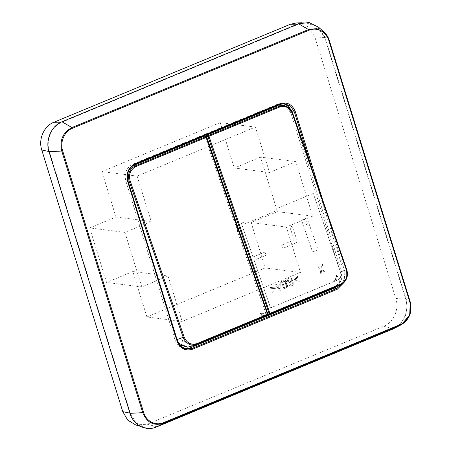 <?xml version="1.0" encoding="UTF-8"?>
<svg xmlns="http://www.w3.org/2000/svg" width="451" height="451" viewBox="0 0 451 451"><rect width="100%" height="100%" fill="white"/><g stroke="black" fill="none" stroke-linecap="round" stroke-linejoin="round"><path stroke-width="0.34" stroke-dasharray="2.25 1.69" d="M238.004 230.281L234.576 220.376L234.683 219.355L210.837 150.375L209.653 150.865L233.5 219.846L234.193 220.533L237.621 230.438L237.514 231.459L266.175 314.37L267.358 313.885L238.697 230.968L238.004 230.281L237.84 227.073M233.939 220.094C236.775 223.651 238.021 227.327 237.666 231.132L237.514 231.459C237.874 227.546 236.538 223.673 233.5 219.846L234.193 220.533C236.668 223.792 237.807 227.095 237.621 230.438M238.697 230.968L238.861 230.033M235.478 220.246L234.683 219.355M267.358 313.885L261.005 313.186L261.805 315.768L262.685 316.23L333.813 286.757C339.005 284.852 342.292 277.427 340.263 271.727L290.799 112.66L292.676 113.364L346.701 269.642M206.829 137.375L210.837 150.375M266.175 314.37L260.227 313.507L261.005 313.186M209.653 150.865L205.228 136.619L204.342 136.163M186.832 347.242L189.476 346.56L260.599 317.092L261.033 316.089L260.227 313.507M268.193 314.933L263.198 316.196L266.907 315.407M263.198 316.196L262.51 316.275L263.373 316.151L262.459 315.694L267.945 314.178M267.883 314.167L261.642 316.038L261.242 317.036L265.735 315.948M284.26 105.59L290.799 112.66M346.672 269.563L340.494 271.705C342.27 278.571 340.257 283.572 334.456 286.701L338.966 285.613M194.979 345.263L190.159 346.486L260.599 317.092M127.909 180.676L127.176 180.451L176.24 339.682L179.515 344.857M127.176 180.451L127.317 172.44L132.058 166.278M185.214 348.843L184.07 348.713L178.613 346.002L175.219 340.528L125.728 180.654C124.115 173.094 126.494 167.592 132.87 164.141L277.45 104.243L283.527 103.634M291.983 111.617L341.52 271.632L341.616 279.603L337.466 286.233M344.164 282.382L344.868 271.66L343.865 271.885L344.327 278.199L342.033 284.079M394.704 328.193L401.052 323.13L405.387 315.897L407.123 307.475L406.018 298.996L325.036 37.382L318.71 27.291M405.686 299.131L324.703 37.518L317.262 26.57L305.383 22.663L298.68 24.112L62.097 122.131C51.645 126.128 45.534 140.255 49.351 151.598L130.333 413.217L135.599 422.215L144.061 427.356L156.356 426.618L392.939 328.604C403.386 324.607 409.502 310.48 405.686 299.131L395.815 298.5L314.832 36.886L307.83 26.586L296.657 22.911M135.672 424.938L147.24 424.244L383.824 326.225C393.655 322.465 399.406 309.172 395.815 298.5M312.667 216.119L286.379 227.011L300.439 272.427L182.148 321.433L168.088 276.023L141.8 286.915L124.927 232.395L151.215 221.503L137.155 176.093L255.446 127.081L269.506 172.496L295.788 161.605L312.667 216.119L277.433 211.649L260.554 157.128L295.788 161.605M255.446 127.081L220.212 122.61L101.92 171.617L137.155 176.093M124.927 232.395L89.687 227.918L106.566 282.439L141.8 286.915M182.148 321.433L146.908 316.957L265.199 267.95L300.439 272.427M260.554 157.128L234.266 168.02L269.506 172.496M277.433 211.649L251.145 222.54L265.199 267.95M146.908 316.957L132.853 271.547L106.566 282.439M89.687 227.918L115.975 217.032L101.92 171.617M220.212 122.61L234.266 168.02M286.379 227.011L251.145 222.54M115.975 217.032L151.215 221.503M132.853 271.547L168.088 276.023M266.084 255.277L254.082 260.25L270.594 307.847L337.596 280.088C340.528 278.447 341.548 275.894 340.646 272.421L313.265 193.44L276.514 208.661L277.145 210.482L244.284 224.096L243.658 222.275L241.341 223.234L252.972 257.031L264.974 252.058L266.084 255.277L254.133 260.227L270.487 307.791M337.596 280.088L337.568 280.003C340.46 278.397 341.463 275.882 340.578 272.449L340.646 272.421M241.341 223.234L253.022 257.008L264.974 252.058M289.88 227.219L292.18 226.267L297.051 240.366C297.333 241.505 296.995 242.339 296.036 242.863L282.619 248.428L281.509 245.209L294.272 239.921L289.88 227.219M272.139 292.592L271.852 291.763L274.744 288.572L270.656 288.302L270.363 287.462L275.538 287.873L275.77 288.533L272.139 292.592M279.902 290.5L274.986 284.203L275.86 283.842L277.286 285.697L279.913 284.609L279.862 282.185L280.753 281.813L280.866 290.1L279.902 290.5L274.986 284.203L275.86 283.842L274.986 284.203L279.902 290.5L280.872 290.1L279.902 290.5M286.526 283.645L286.109 284.091L287.293 284.767L287.501 286.802L286.233 287.868L283.893 288.837L281.379 281.554L283.848 280.533L285.584 280.471L286.689 281.852L286.768 283.115L286.109 284.091L286.983 284.429L286.109 284.091L286.526 283.645M293.218 282.518L293.212 284.485L292.671 285.235L290.872 285.979L289.395 285.308L288.792 283.651L289.412 282.377L291.278 280.753L291.137 279.169L290.162 278.791L288.956 279.327L288.601 281.311L287.738 281.666L287.541 280.477L288.29 278.667L289.215 278.081L291.137 278.002L291.853 278.538L292.507 280.336L291.786 281.695L289.942 283.262L289.88 284.271L290.963 285.043L292.327 284.13L292.349 282.85L292.327 284.13L291.515 284.914L290.5 284.959L289.88 284.271L289.942 283.262L291.786 281.695L292.507 280.336L291.853 278.538L290.252 277.844L288.29 278.667L287.541 280.477L287.738 281.666L288.601 281.311L288.578 279.868L289.559 278.949L290.703 278.87L291.447 279.676L291.278 280.753L288.967 282.969L288.939 284.491L289.395 285.308L290.872 285.979L291.78 285.782L292.676 285.235L293.409 283.566L293.218 282.518L293.218 284.485L291.78 285.782L290.872 285.979L289.395 285.308L288.944 284.491L288.967 282.969L291.278 280.753L291.447 279.676L290.703 278.87L289.559 278.949L288.578 279.868L288.601 281.311L287.738 281.666L287.732 279.462L288.29 278.667L289.215 278.081L291.137 278.002L292.355 279.417L292.304 281.058L289.948 283.262L290.134 284.705L290.963 285.043L292.006 284.587L292.349 282.85L293.212 282.495M294.971 280.195L299.058 280.494L299.346 281.323L294.165 280.911L293.939 280.251L297.57 276.192L297.857 277.032L294.971 280.195L297.863 277.032L297.57 276.192L293.939 280.251L297.57 276.192L297.857 277.032L294.971 280.195M321.602 264.861L322.595 264.449L321.834 269.038L325.002 271.79L324.01 272.201L321.659 270.093L321.14 273.391L320.182 273.785L320.909 269.433L317.56 266.541L318.564 266.124L321.118 268.435L321.602 264.861M301.578 220.173L307.018 217.923L318.017 249.73L312.577 251.985L301.578 220.173M321.659 270.093L321.14 273.391L321.659 270.093M335.381 280.094C337.731 278.532 338.222 276.948 336.852 275.341L335.381 280.094L334.619 280.511C335.91 279.254 336.559 277.466 336.564 275.133L336.852 275.341M334.619 280.511L336.564 275.133M181.381 339.75C183.816 340.922 185.158 341.745 185.395 342.236L180.969 339.603C182.255 341.39 183.737 342.303 185.423 342.326L185.395 342.236M180.969 339.603L185.423 342.326M307.294 222.084L306.364 220.973L304.876 220.984L303.98 222.275L304.222 223.786L305.304 224.666L306.477 224.53L307.272 223.589L307.294 222.084M286.983 284.429L287.293 284.767L286.983 284.429M287.293 284.767L287.524 285.246L287.293 284.767M287.524 285.246L287.67 286.081L287.524 285.246M286.819 282.506L286.689 281.852L286.813 282.506M287.67 286.081L287.501 286.802L287.676 286.081M287.501 286.802L287.022 287.394L287.501 286.802M286.227 280.984L286.684 281.852L285.584 280.471L286.227 280.984M287.022 287.394L286.233 287.868L287.022 287.394M286.233 287.868L283.893 288.837L286.233 287.868M283.893 288.837L281.379 281.554L283.893 288.837M281.379 281.554L283.848 280.533L281.379 281.554M275.854 283.842L277.286 285.697L275.86 283.842M279.913 284.609L277.292 285.697L279.913 284.609L279.862 282.185L279.913 284.609M280.753 281.813L280.866 290.1L280.753 281.813L279.862 282.185L280.753 281.813M274.744 288.572L270.656 288.302L274.744 288.572M270.656 288.302L270.363 287.462L270.656 288.302M270.363 287.462L275.538 287.873L270.363 287.462M284.632 281.289L282.551 282.067L284.045 281.447L282.551 282.067L283.414 284.575L282.551 282.067L283.414 284.575L285.748 283.273L285.771 282.208L285.111 281.362L285.878 282.788L285.398 283.668L285.872 282.788L285.111 281.362L282.551 282.067L283.42 284.575L285.748 283.273L285.489 281.666L284.632 281.289M279.924 285.624L277.901 286.464L279.924 285.624L280.02 289.254L279.924 285.624L277.901 286.464L280.02 289.254L277.901 286.464L279.924 285.624M285.573 284.761L283.724 285.455L285.009 284.919L283.724 285.455L284.463 287.603L283.724 285.455L285.573 284.761L286.374 285.049L285.573 284.761M286.627 285.5L286.718 286.013L286.627 285.5M284.463 287.603L285.827 287.039L284.463 287.603M285.827 287.039L286.317 286.763L285.827 287.039M286.611 286.424L286.317 286.763L286.611 286.424M234.576 220.376L236.6 223.499M261.805 315.768L262.459 315.694M205.228 136.619L206.676 137.127L267.855 314.093M261.642 316.038L261.033 316.089M263.373 316.151L333.813 286.757M189.476 346.56L187.526 347.163M178.449 343.188L176.488 339.654L177.091 339.575M135.238 164.299L132.87 164.141M277.45 104.243L279.817 104.401M125.728 180.654L127.926 180.975C126.303 173.359 128.698 167.817 135.12 164.35M127.926 180.975L177.418 340.849L175.219 340.528M341.52 271.632L343.865 271.885L312.391 170.202M344.868 271.66L322.628 199.821M329.241 40.274L325.036 37.382M406.018 298.996L410.224 301.888M324.703 37.518L314.832 36.886M297.643 24.134L298.68 24.112M61.122 122.148L62.097 122.131M392.939 328.604L383.824 326.225M156.356 426.618L147.24 424.244M130.333 413.217L129.933 413.133M49.351 151.598L48.95 151.519M337.568 280.003L270.594 307.847M340.578 272.449L313.265 193.44M184.07 348.713L186.331 349.091M282.394 103.465L284.677 103.668M301.595 22.77L305.383 22.663M140.419 426.308L144.061 427.356"/><path stroke-width="0.68" d="M238.861 230.033L235.478 220.246M267.945 314.178L340.759 284.006C346.182 280.939 348.042 276.215 346.34 269.822L292.344 113.624L292.676 113.364L286.131 106.256L279.073 106.335L277.579 105.822L206.874 135.114L206.445 136.117L206.829 137.375M206.874 135.114L208.458 135.593L207.984 136.58L206.445 136.117M292.676 113.364L292.344 113.624C289.756 107.603 285.5 105.41 279.586 107.039L279.073 106.335L208.458 135.593L208.965 136.298L207.984 136.58L269.162 313.546L270.126 313.986L266.907 315.407M130.147 180.828L184.143 337.021L183.162 337.309C184.273 340.246 186.111 342.444 188.681 343.904C189.392 345.038 192.126 345.178 196.884 344.333L267.578 315.035A0.778 0.778 0 0 0 267.922 314.11L206.75 137.143A0.778 0.778 0 0 0 206.293 136.67L204.342 136.163L133.637 165.455L135.215 165.94L135.728 166.644C130.311 169.706 128.45 174.436 130.147 180.828L129.166 181.11C127.402 174.21 129.414 169.153 135.215 165.94L205.836 136.681L267.522 314.353L267.855 314.093L267.499 315.074L267.855 314.093M206.344 137.386L135.728 166.644M206.293 136.67L204.342 136.163M206.676 137.127L205.836 136.681M346.701 269.642L346.819 277.861L341.993 284.102L270.126 313.986L208.965 136.298L279.586 107.039M346.34 269.822L346.672 269.563L346.34 269.822M277.579 105.822L284.26 105.59M268.21 314.928L338.966 285.613L340.742 284.728L340.759 284.006M194.979 345.263L187.526 347.163L178.449 343.188M132.058 166.278L133.637 165.455M337.466 286.233L334.377 288.138L189.798 348.037L185.214 348.843M283.527 103.634L288.725 106.363L291.983 111.617M179.515 344.857L187.526 347.163M322.628 199.821L295.377 111.78C292.282 104.282 287.09 101.61 279.817 103.769L135.238 163.668C128.434 167.344 125.891 173.218 127.616 181.291L127.926 180.975L127.616 181.291L177.102 341.165C180.203 348.662 185.389 351.335 192.662 349.181L192.098 348.409L186.331 349.091L180.879 346.402L177.457 340.967M192.662 349.181L337.241 289.283L344.164 282.382M400.093 324.647C408.093 321.569 412.733 310.829 409.829 302.136L328.847 40.522C326.327 31.683 316.833 26.784 308.969 30.279L72.385 128.298C64.386 131.376 59.746 142.121 62.65 150.809L143.632 412.428C146.158 421.279 155.646 426.156 163.51 422.666L400.093 324.647L400.054 325.318L393.052 328.965L401.345 324.709L163.471 423.337C153.774 426.212 146.863 422.649 142.736 412.654L143.632 412.428M308.969 30.279L308.495 29.546L316.754 28.605L324.269 32.32L318.71 27.291L309.138 22.55L298.568 23.751L61.984 121.764C51.346 125.846 45.145 140.176 49.018 151.733L130.001 413.353C133.355 425.124 146.006 431.641 156.469 426.984L393.052 328.965M301.595 22.77L296.657 22.911L290.354 24.275L53.77 122.294C43.939 126.054 38.188 139.342 41.774 150.014L122.757 411.633L127.712 420.101L135.672 424.938L140.419 426.308M236.6 223.499L237.84 227.073M184.143 337.021C186.731 343.042 190.987 345.24 196.901 343.606L267.522 314.353M196.901 343.606L196.884 344.333L267.499 315.074M127.909 180.676L129.166 181.11L183.162 337.309L177.091 339.575M135.12 164.35L279.767 104.44L135.12 164.35L135.238 163.668M189.798 348.037L192.098 348.409L336.677 288.51L334.377 288.138M342.033 284.079L336.677 288.51L337.241 289.283M312.391 170.202L294.379 112.011L292.028 111.752M279.817 104.401L284.677 103.668L290.653 106.227L294.379 112.011L295.377 111.78M279.699 104.452L279.817 103.769M177.102 341.165L177.418 340.849L177.102 341.165M410.207 301.843L409.829 302.136L410.207 301.843L329.224 40.224L328.847 40.522L329.224 40.224L324.269 32.32M410.224 301.888L409.705 315.102L401.345 324.709M163.51 422.666L163.471 423.337L156.469 426.984M62.65 150.809L61.753 151.04L142.736 412.654L130.001 413.353M49.018 151.733L61.753 151.04C59.459 140.289 62.841 132.464 71.912 127.565L72.385 128.298M298.568 23.751L308.495 29.546L71.912 127.565L61.984 121.764M290.354 24.275L297.643 24.134M53.77 122.294L61.122 122.148M130.333 413.217L122.757 411.633M49.351 151.598L41.774 150.014M265.746 315.948L267.578 315.035M341.993 284.102C346.892 280.528 348.476 275.685 346.746 269.58L292.75 113.387C291.611 110.067 289.407 107.688 286.131 106.256L284.051 105.523M338.966 285.607L341.926 284.147M135.187 164.339C128.789 167.783 126.398 173.342 128.005 181.014L177.497 340.888C179.103 345.494 182.052 348.228 186.331 349.091M279.767 104.44L284.677 103.668M324.235 32.292C326.575 34.417 328.243 37.072 329.241 40.246L410.224 301.86C412.496 311.867 409.525 319.488 401.305 324.731L401.305 324.731"/></g></svg>
